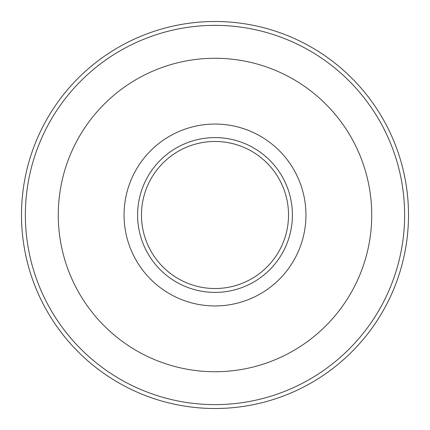 <?xml version="1.0" encoding="UTF-8"?>
<svg xmlns="http://www.w3.org/2000/svg" width="430" height="430" viewBox="0 0 430 430"><rect width="100%" height="100%" fill="white"/><g stroke="black" fill="none" stroke-linecap="round" stroke-linejoin="round"><path stroke-width="0.64" d="M215 141.47A73.53 73.53 0 0 1 278.678 251.765A73.53 73.53 0 0 1 151.322 251.765A73.53 73.53 0 0 1 215 141.47M215 137.6A77.4 77.4 0 0 1 282.032 253.7A77.4 77.4 0 0 1 147.968 253.7A77.4 77.4 0 0 1 215 137.6M215 124.055A90.945 90.945 0 0 1 293.76 260.473A90.945 90.945 0 0 1 136.24 260.473A90.945 90.945 0 0 1 215 124.055M215 58.265A156.735 156.735 0 0 1 350.735 293.367A156.735 156.735 0 0 1 79.265 293.367A156.735 156.735 0 0 1 215 58.265M215 21.5A193.5 193.5 0 0 1 382.576 311.75A193.5 193.5 0 0 1 47.424 311.75A193.5 193.5 0 0 1 215 21.5M215 25.37A189.63 189.63 0 0 1 379.222 309.815A189.63 189.63 0 0 1 50.778 309.815A189.63 189.63 0 0 1 215 25.37"/></g></svg>
